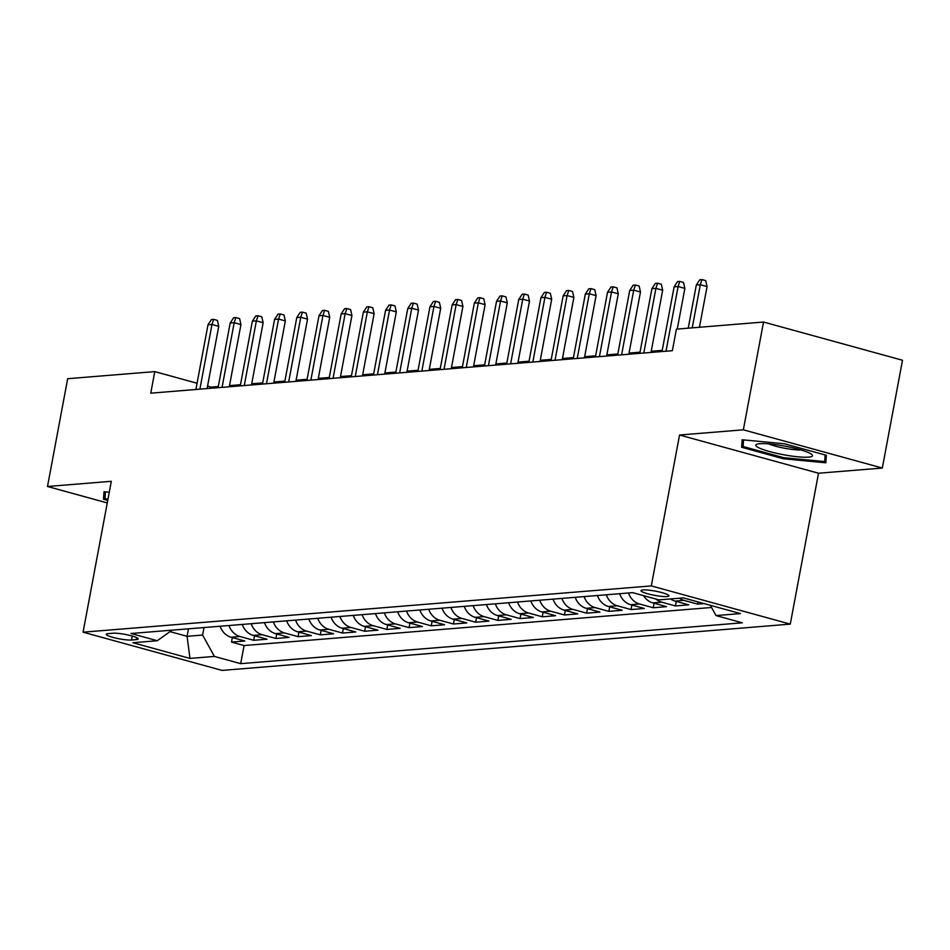 <?xml version="1.0" encoding="UTF-8"?>
<svg xmlns="http://www.w3.org/2000/svg" width="950" height="950" viewBox="0 0 950 950"><rect width="100%" height="100%" fill="white"/><g stroke="black" fill="none" stroke-linecap="round" stroke-linejoin="round"><path stroke-width="1.43" d="M642.936 589.938A14.203 2.138 -169.4 0 0 641.001 590.627A14.203 2.138 -169.4 0 0 651.082 594.629A14.203 2.138 -169.4 0 0 666.971 596.541A14.203 2.138 -169.4 0 0 668.907 595.852A14.203 2.138 -169.4 0 0 658.825 591.85A14.203 2.138 -169.4 0 0 642.936 589.938M882.324 468.041L743.351 429.816L679.547 435.017L818.52 473.231L882.324 468.041L902.5 360.252L763.527 322.038L676.4 329.139L672.374 350.692L150.753 393.169L154.791 371.616L67.676 378.706L47.5 486.495L107.267 502.93M818.52 473.231L790.281 624.126L222.051 670.403L83.077 632.178L651.308 585.913L790.281 624.126M220.091 626.252A17.753 15.354 85.3 0 0 231.111 637.236L244.815 641.012L231.503 642.093L232.346 637.581M228.962 625.528A17.753 15.354 85.3 0 0 239.994 636.512L253.697 640.288L254.541 635.776M253.697 640.288L267.021 639.196L253.306 635.431A17.753 15.354 85.3 0 1 242.286 624.435M264.48 622.63A17.753 15.354 85.3 0 0 275.5 633.626L289.216 637.391L275.892 638.483L276.735 633.959M286.674 620.825A17.753 15.354 85.3 0 0 297.694 631.809L311.41 635.586L298.086 636.666L298.941 632.154M308.869 619.02A17.753 15.354 85.3 0 0 319.901 630.004L333.604 633.781L320.293 634.861L321.136 630.349M331.075 617.203A17.753 15.354 85.3 0 0 342.095 628.199L355.799 631.976L342.487 633.056L343.33 628.544M353.269 615.398A17.753 15.354 85.3 0 0 364.289 626.394L377.993 630.159L364.681 631.251L365.524 626.727M375.464 613.593A17.753 15.354 85.3 0 0 386.484 624.589L400.199 628.354L386.876 629.434L387.719 624.922M397.658 611.788A17.753 15.354 85.3 0 0 408.678 622.773L422.394 626.549L409.07 627.629L409.913 623.117M419.853 609.983A17.753 15.354 85.3 0 0 430.872 620.967L444.588 624.744L431.264 625.824L432.119 621.312M442.047 608.166A17.753 15.354 85.3 0 0 453.079 619.163L466.782 622.927L453.471 624.019L454.314 619.507M464.253 606.361A17.753 15.354 85.3 0 0 475.273 617.357L488.977 621.122L475.665 622.214L476.508 617.69M486.447 604.556A17.753 15.354 85.3 0 0 497.468 615.541L511.171 619.317L497.859 620.398L498.702 615.885M508.642 602.751A17.753 15.354 85.3 0 0 519.662 613.736L533.378 617.512L520.054 618.592L520.897 614.08M530.836 600.934A17.753 15.354 85.3 0 0 541.856 611.931L555.572 615.707L542.248 616.788L543.091 612.275M553.031 599.129A17.753 15.354 85.3 0 0 564.051 610.126L577.766 613.89L564.442 614.982L565.298 610.458M575.225 597.324A17.753 15.354 85.3 0 0 586.257 608.321L599.961 612.085L586.649 613.166L587.492 608.653M597.431 595.519A17.753 15.354 85.3 0 0 608.451 606.504L622.155 610.28L608.843 611.361L609.686 606.848M619.626 593.702A17.753 15.354 85.3 0 0 630.646 604.699L644.349 608.475L631.038 609.556L631.881 605.043M643.589 595.65A17.753 15.354 85.3 0 0 652.84 602.894L666.556 606.658L653.232 607.751L654.075 603.238M670.51 598.939A17.753 15.354 85.3 0 0 675.034 601.089L688.75 604.853L675.426 605.946L676.269 601.421M704.14 603.606L697.621 604.129L698.036 601.92M131.444 640.027L136.325 639.623A13.751 2.078 -169.4 0 0 138.201 638.958A13.751 2.078 -169.4 0 0 128.44 635.087A13.751 2.078 -169.4 0 0 113.038 633.222L108.157 633.626A13.751 2.078 -169.4 0 0 106.281 634.291A13.751 2.078 -169.4 0 0 116.054 638.163A13.751 2.078 -169.4 0 0 131.444 640.027L132.192 636.037M188.468 628.817L187.067 636.322L202.611 635.051L214.403 656.426L240.694 663.658L742.33 622.808L716.039 615.576L740.454 613.593L683.371 597.894L658.944 599.878L632.653 592.646L131.017 633.496L157.308 640.727L172.021 630.159M214.403 656.426L189.988 658.421L132.893 642.722L157.308 640.727M231.503 642.093L244.079 645.549L711.574 607.477M697.621 604.129L683.917 600.364A17.753 15.354 -94.7 0 1 679.393 598.215M675.426 605.946L661.722 602.169A17.753 15.354 -94.7 0 1 655.951 599.058M653.232 607.751L639.528 603.974A17.753 15.354 -94.7 0 1 628.496 592.99M631.038 609.556L617.322 605.779A17.753 15.354 -94.7 0 1 606.302 594.795M608.843 611.361L595.128 607.596A17.753 15.354 -94.7 0 1 584.107 596.6M586.649 613.166L572.933 609.401A17.753 15.354 -94.7 0 1 561.913 598.405M564.442 614.982L550.739 611.206A17.753 15.354 -94.7 0 1 539.719 600.21M542.248 616.788L528.544 613.011A17.753 15.354 -94.7 0 1 517.524 602.027M520.054 618.592L506.35 614.828A17.753 15.354 -94.7 0 1 495.318 603.832M497.859 620.398L484.144 616.633A17.753 15.354 -94.7 0 1 473.124 605.637M475.665 622.214L461.949 618.438A17.753 15.354 -94.7 0 1 450.929 607.442M453.471 624.019L439.755 620.243A17.753 15.354 -94.7 0 1 428.735 609.259M431.264 625.824L417.561 622.048A17.753 15.354 -94.7 0 1 406.541 611.064M409.07 627.629L395.366 623.865A17.753 15.354 -94.7 0 1 384.346 612.869M386.876 629.434L373.172 625.67A17.753 15.354 -94.7 0 1 362.14 614.674M364.681 631.251L350.966 627.475A17.753 15.354 -94.7 0 1 339.946 616.491M342.487 633.056L328.771 629.28A17.753 15.354 -94.7 0 1 317.751 618.296M320.293 634.861L306.577 631.097A17.753 15.354 -94.7 0 1 295.557 620.101M298.086 636.666L284.382 632.902A17.753 15.354 -94.7 0 1 273.363 621.906M275.892 638.483L262.188 634.707A17.753 15.354 -94.7 0 1 251.168 623.711M204.013 627.558L202.611 635.051M743.351 429.816L763.527 322.038M679.547 435.017L651.308 585.913M83.077 632.178L111.316 481.294L47.5 486.495M218.298 386.519L211.138 387.113L207.563 386.128M197.054 383.242L154.791 371.616M662.233 350.372L651.249 351.262M640.027 352.177L629.054 353.067M617.832 353.982L606.848 354.884M595.638 355.799L584.654 356.689M573.444 357.604L562.459 358.494M551.249 359.409L540.265 360.299M529.055 361.214L518.071 362.116M506.849 363.031L495.876 363.921M484.654 364.836L473.67 365.726M462.46 366.641L451.476 367.531M440.266 368.446L429.281 369.336M418.071 370.251L407.087 371.153M395.877 372.067L384.892 372.958M373.671 373.872L362.698 374.763M351.476 375.678L340.492 376.568M329.282 377.483L318.298 378.385M307.088 379.299L296.103 380.19M284.893 381.104L273.909 381.995M262.699 382.909L251.714 383.8M240.493 384.714L229.52 385.617M169.991 631.619L187.067 636.322L189.988 658.421M210.912 388.277L211.138 387.113M244.079 645.549L240.694 663.658M716.039 615.576L710.374 605.316M109.262 492.242L103.989 491.744L103.491 499.237L107.742 500.401M784.474 443.781L742.14 439.767L741.641 447.272L783.489 458.779L825.835 462.793L826.334 455.287L784.474 443.781M104.88 491.827L103.491 499.237M825.134 454.955L824.695 461.569L783.667 457.686L783.489 458.779M743.031 439.85L741.641 447.272M207.1 388.586L218.749 326.349L211.981 324.484L199.88 389.168M207.991 324.817L211.434 319.544L213.655 319.366L211.981 324.484L207.991 324.817L195.89 389.5M213.655 319.366L217.408 320.399L218.749 326.349M107.944 499.32L104.975 498.501L105.414 491.874M759.442 448.079A28.844 4.358 -169.4 0 0 794.568 456.439A28.844 4.358 -169.4 0 0 811.704 454.397A28.844 4.358 -169.4 0 0 808.854 452.758A28.844 4.358 -169.4 0 0 781.066 445.455A28.844 4.358 -169.4 0 0 757.019 444.173A28.844 4.358 -169.4 0 0 759.442 448.079M768.538 443.864A19.748 2.981 -169.4 0 0 801.076 449.956M825.894 455.169L824.695 461.569M783.667 457.686L743.114 446.536L743.553 439.897M229.294 386.769L240.944 324.544L234.187 322.679L222.074 387.363M230.185 323L233.629 317.739L235.849 317.561L234.187 322.679L230.185 323L218.084 387.683M235.849 317.561L239.602 318.594L240.944 324.544M251.489 384.964L263.138 322.727L256.381 320.874L244.269 385.558M252.379 321.195L255.823 315.934L258.044 315.756L256.381 320.874L252.379 321.195L240.279 385.878M258.044 315.756L261.796 316.789L263.138 322.727M273.695 383.159L285.332 320.922L278.576 319.069L266.475 383.753M274.586 319.39L278.017 314.129L280.238 313.951L278.576 319.069L274.586 319.39L262.473 384.073M280.238 313.951L283.991 314.984L285.332 320.922M295.889 381.354L307.527 319.117L300.77 317.253L288.669 381.936M296.78 317.585L300.212 312.324L302.433 312.134L300.77 317.253L296.78 317.585L284.668 382.268M302.433 312.134L306.197 313.168L307.527 319.117M318.084 379.549L329.733 317.312L322.964 315.447L310.864 380.131M318.974 315.78L322.406 310.508L324.627 310.329L322.964 315.447L318.974 315.78L306.874 380.463M324.627 310.329L328.391 311.363L329.733 317.312M340.278 377.732L351.928 315.507L345.159 313.642L333.058 378.326M341.169 313.963L344.613 308.702L346.833 308.524L345.159 313.642L341.169 313.963L329.068 378.646M346.833 308.524L350.586 309.558L351.928 315.507M362.473 375.927L374.122 313.69L367.365 311.838L355.253 376.521M363.363 312.158L366.807 306.897L369.027 306.719L367.365 311.838L363.363 312.158L351.262 376.841M369.027 306.719L372.78 307.753L374.122 313.69M384.667 374.122L396.316 311.885L389.559 310.032L377.447 374.704M385.558 310.353L389.001 305.093L391.222 304.902L389.559 310.032L385.558 310.353L373.457 375.036M391.222 304.902L394.974 305.936L396.316 311.885M406.873 372.317L418.511 310.08L411.754 308.216L399.653 372.899M407.764 308.548L411.196 303.276L413.416 303.098L411.754 308.216L407.764 308.548L395.651 373.231M413.416 303.098L417.169 304.131L418.511 310.08M429.067 370.5L440.705 308.275L433.948 306.411L421.848 371.094M429.958 306.731L433.39 301.471L435.611 301.293L433.948 306.411L429.958 306.731L417.846 371.414M435.611 301.293L439.375 302.326L440.705 308.275M451.262 368.695L462.911 306.458L456.142 304.606L444.042 369.289M452.152 304.926L455.584 299.666L457.805 299.488L456.142 304.606L452.152 304.926L440.052 369.609M457.805 299.488L461.569 300.521L462.911 306.458M473.456 366.89L485.106 304.653L478.337 302.801L466.236 367.484M474.347 303.121L477.791 297.861L480.011 297.683L478.337 302.801L474.347 303.121L462.246 367.804M480.011 297.683L483.764 298.716L485.106 304.653M495.651 365.085L507.3 302.848L500.543 300.984L488.431 365.667M496.541 301.316L499.985 296.056L502.206 295.866L500.543 300.984L496.541 301.316L484.441 365.999M502.206 295.866L505.958 296.899L507.3 302.848M517.845 363.28L529.494 301.043L522.737 299.179L510.625 363.862M518.736 299.511L522.179 294.239L524.4 294.061L522.737 299.179L518.736 299.511L506.635 364.183M524.4 294.061L528.153 295.094L529.494 301.043M540.051 361.463L551.689 299.238L544.932 297.374L532.831 362.057M540.942 297.694L544.374 292.434L546.594 292.256L544.932 297.374L540.942 297.694L528.829 362.378M546.594 292.256L550.347 293.289L551.689 299.238M562.246 359.658L573.883 297.421L567.126 295.569L555.026 360.252M563.136 295.889L566.568 290.629L568.789 290.451L567.126 295.569L563.136 295.889L551.024 360.572M568.789 290.451L572.553 291.484L573.883 297.421M584.44 357.853L596.089 295.616L589.321 293.764L577.22 358.435M585.331 294.084L588.763 288.824L590.983 288.634L589.321 293.764L585.331 294.084L573.23 358.767M590.983 288.634L594.747 289.667L596.089 295.616M606.634 356.048L618.284 293.811L611.515 291.947L599.414 356.63M607.525 292.279L610.969 287.007L613.189 286.829L611.515 291.947L607.525 292.279L595.424 356.963M613.189 286.829L616.942 287.862L618.284 293.811M628.829 354.231L640.478 292.006L633.721 290.142L621.609 354.825M629.719 290.462L633.163 285.202L635.384 285.024L633.721 290.142L629.719 290.462L617.619 355.146M635.384 285.024L639.136 286.057L640.478 292.006M651.023 352.426L662.672 290.189L655.916 288.337L643.803 353.02M651.914 288.658L655.357 283.397L657.578 283.219L655.916 288.337L651.914 288.658L639.813 353.341M657.578 283.219L661.331 284.252L662.672 290.189M677.255 329.068L684.867 288.384L678.11 286.532L666.009 351.215M674.12 286.853L677.552 281.592L679.773 281.414L678.11 286.532L674.12 286.853L662.008 351.536M679.773 281.414L683.525 282.447L684.867 288.384M699.449 327.263L707.061 286.579L700.304 284.715L692.229 327.845M696.314 285.048L699.746 279.787L701.967 279.597L700.304 284.715L696.314 285.048L688.239 328.166M701.967 279.597L705.731 280.63L707.061 286.579M239.994 636.512L231.111 637.236M683.917 600.364L675.034 601.089M661.722 602.169L652.84 602.894M639.528 603.974L630.646 604.699M617.322 605.779L608.451 606.504M595.128 607.596L586.257 608.321M572.933 609.401L564.051 610.126M550.739 611.206L541.856 611.931M528.544 613.011L519.662 613.736M506.35 614.828L497.468 615.541M484.144 616.633L475.273 617.357M461.949 618.438L453.079 619.163M439.755 620.243L430.872 620.967M417.561 622.048L408.678 622.773M395.366 623.865L386.484 624.589M373.172 625.67L364.289 626.394M350.966 627.475L342.095 628.199M328.771 629.28L319.901 630.004M306.577 631.097L297.694 631.809M284.382 632.902L275.5 633.626M262.188 634.707L253.306 635.431M136.693 637.652L136.325 639.623"/></g></svg>
